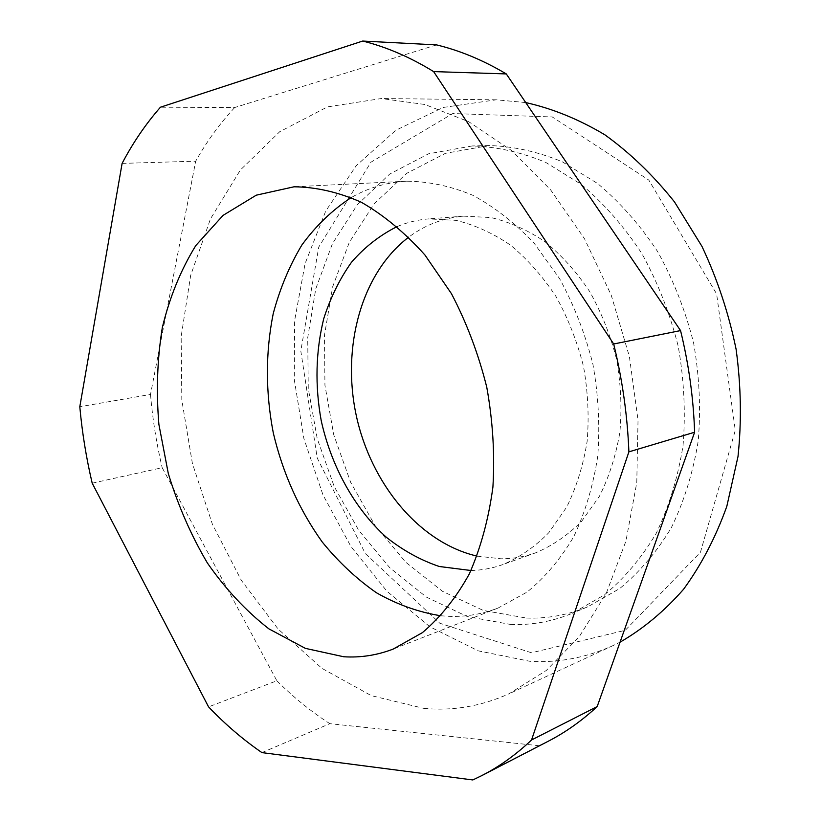 <?xml version="1.0" encoding="UTF-8"?>
<svg xmlns="http://www.w3.org/2000/svg" width="821" height="821" viewBox="0 0 821 821"><rect width="100%" height="100%" fill="white"/><g stroke="black" fill="none" stroke-linecap="round" stroke-linejoin="round"><path stroke-width="0.62" stroke-dasharray="4.11 3.08" d="M436.556 44.898L234.714 107.52L160.444 107.212M234.714 107.52C219.812 123.53 206.81 141.417 195.696 161.183L150.51 394.439L79.801 406.754M122.113 163.4L195.696 161.183M261.93 752.611L329.837 723.681L539.028 745.714L472.814 779.95M539.028 745.714L548.397 741.168M92.198 483.189L162.189 467.703L276.862 680.783L208.555 706.871M276.862 680.783C293.343 697.214 310.995 711.509 329.837 723.681M150.51 394.439C152.573 419.1 156.472 443.525 162.189 467.703M423.985 708.41C453.028 711.119 481.393 706.224 509.082 693.745L546.283 670.47L579.257 636.706L606.329 593.152L625.93 541.131L636.778 482.615L638.03 420.136L629.399 356.642L611.235 295.18L584.47 238.716L550.583 189.795L511.36 150.387L468.812 121.765L424.888 104.493L381.426 98.53L327.435 106.904L279.776 131.668L240.389 169.988L210.484 218.868L190.677 275.333L181.154 336.6L181.821 400.104L192.391 463.424L212.403 524.239L241.271 580.242L278.155 629.102L321.976 668.376L371.246 695.613L423.985 708.41M525.738 102.574L496.223 99.803L443.135 107.469L395.773 130.282L356.201 165.719L325.721 211.069L305.094 263.572L294.616 320.611L294.298 379.723L303.893 438.578L322.992 494.94L350.967 546.591L386.978 591.294L429.917 626.792L478.233 650.837L529.935 661.305C558.393 663.019 586.173 657.744 613.256 645.491L620.06 642.166M531.485 652.767L439.851 623.252L365.335 553.59L317.214 458.026L300.804 350.957L318.753 247.049L370.959 162.189L452.761 113.544L552.276 116.951L648.816 180.086L716.62 293.928L735.277 430.348L700.467 552.235L625.263 630.302L531.485 652.767M526.415 618.059C547.391 618.777 567.865 615.021 587.846 606.77L619.732 588.534C639.538 572.237 656.749 551.938 671.373 527.636C684.119 501.323 693.068 472.444 698.219 440.99C700.949 408.622 699.4 375.926 693.581 342.87C685.33 310.348 673.333 279.879 657.57 251.483C639.98 224.913 619.978 202.243 597.555 183.473L562.211 161.758C537.693 151.628 513.269 146.22 488.926 145.553L445.454 153.322L406.672 173.344L374.253 203.7L349.346 242.267L332.649 286.816L324.49 335.163L324.931 385.193L333.767 434.894L350.639 482.276L374.961 525.419L405.933 562.395L442.488 591.325L483.241 610.424L526.415 618.059M510.703 624.473C531.741 625.284 552.297 621.548 572.35 613.277L604.359 594.927C624.237 578.497 641.509 557.982 656.174 533.404C668.951 506.783 677.9 477.535 683.031 445.659C685.72 412.86 684.109 379.692 678.187 346.175C669.844 313.17 657.713 282.27 641.806 253.453C624.063 226.483 603.897 203.485 581.33 184.438L545.76 162.414C521.109 152.131 496.561 146.651 472.126 145.964L428.521 153.825L389.677 174.083L357.248 204.809L332.382 243.806L315.767 288.859L307.711 337.739L308.255 388.343L317.224 438.619L334.219 486.566L358.674 530.253L389.78 567.742L426.468 597.134L467.365 616.592L510.703 624.473M477.104 556.115L501.067 558.793C512.899 558.793 524.465 556.782 535.785 552.769C552.482 545.708 567.763 535.22 581.637 521.314L599.402 496.295C609.1 476.939 615.924 455.593 619.876 432.267C621.99 408.253 620.892 383.951 616.571 359.393C610.434 335.214 601.475 312.606 589.694 291.568C576.527 271.905 561.554 255.239 544.775 241.569C527.318 229.89 509.338 221.886 490.835 217.534L463.588 216.149C443.299 217.934 425.011 224.944 408.694 237.156M470.967 570.513C481.794 570.256 492.384 568.286 502.75 564.602C519.549 557.469 534.923 546.817 548.869 532.634L566.706 507.06C576.424 487.233 583.238 465.353 587.128 441.4C589.18 416.729 587.969 391.75 583.515 366.484C577.214 341.608 568.07 318.332 556.084 296.658C542.712 276.42 527.523 259.251 510.529 245.161C492.867 233.133 474.712 224.872 456.055 220.367L428.603 218.899C417.643 219.792 407.175 222.347 397.2 226.545M440.969 615.791L449.261 616.345C465.938 616.92 482.235 614.139 498.142 608.012L527.031 592.105C544.97 577.512 560.548 559.039 573.746 536.688C585.219 512.386 593.214 485.57 597.739 456.25C600.038 426.027 598.447 395.435 592.957 364.452C585.26 333.952 574.166 305.391 559.676 278.771L534.297 243.437C515.126 223.127 494.591 207.056 472.691 195.224C450.483 186.028 428.449 181.349 406.6 181.205C386.691 182.334 368.239 187.783 351.265 197.553M496.223 99.803L381.426 98.53M613.256 645.491L509.082 693.745M488.926 145.553L472.126 145.964M587.846 606.77L572.35 613.277M463.588 216.149L428.603 218.899M535.785 552.769L502.75 564.602M406.6 181.205L294.031 186.798M498.142 608.012L393.177 649.072"/><path stroke-width="1.23" d="M362.677 41.05L160.444 107.212C145.728 124.002 132.951 142.731 122.113 163.4L79.801 406.754C82.131 432.472 86.256 457.944 92.198 483.189L208.555 706.871C225.17 724.296 242.954 739.547 261.93 752.611L472.814 779.95L482.276 775.373C499.62 766.434 516.04 754.632 531.546 739.988L597.185 706.563L694.617 432.236L628.896 451.858C627.46 415.734 622.39 379.774 613.687 343.989L680.558 330.586L506.28 73.921L433.632 71.601C410.059 57.121 386.404 46.941 362.677 41.05L436.556 44.898C459.945 50.533 483.189 60.2 506.28 73.921M694.617 432.236C693.468 398.154 688.778 364.267 680.558 330.586M482.276 775.373L548.397 741.168C565.566 732.311 581.832 720.776 597.185 706.563M343.722 656.759C360.604 657.826 377.085 655.261 393.177 649.072L422.374 632.663C440.477 617.351 456.137 597.75 469.355 573.848C480.798 547.771 488.649 518.862 492.908 487.099C494.889 454.3 492.836 421.009 486.771 387.225C478.448 353.933 466.667 322.735 451.417 293.62L424.919 254.982C405.01 232.764 383.807 215.194 361.322 202.253C338.591 192.176 316.157 187.024 294.031 186.798L256.255 195.182L223.055 215.379L195.798 245.561C180.815 269.873 169.649 297.202 162.322 327.558C157.252 358.972 156.103 391.268 158.894 424.436L168.284 473.43C177.993 505.397 191.026 535.251 207.385 562.99C225.447 588.975 245.941 610.937 268.867 628.845L305.361 648.364L343.722 656.759M628.896 451.858L531.546 739.988M433.632 71.601L613.687 343.989M620.06 642.166C643.182 628.835 664.353 611.204 683.554 589.283C701.247 565.053 715.666 537.406 726.821 506.341L738.007 456.517C741.691 421.347 741.055 385.593 736.098 349.253C728.679 313.242 717.297 278.955 701.965 246.382L674.462 201.874C653.28 175.294 630.066 152.932 604.831 134.788C578.908 119.322 552.543 108.577 525.738 102.574M408.694 237.156C361.384 273.085 341.546 346.883 356.201 415.231C370.866 483.579 419.223 542.753 477.104 556.115M397.2 226.545C379.979 235.114 364.76 246.988 351.542 262.186C339.678 278.924 330.411 297.756 323.741 318.671C315.675 351.562 314.843 385.593 321.237 420.752C331.397 466.574 354.518 508.548 386.332 537.262C402.895 550.409 420.547 560.148 439.276 566.5L470.967 570.513M351.265 197.553C332.361 209.95 315.89 225.775 301.861 245.027C289.403 265.83 279.858 288.694 273.229 313.612C265.44 352.476 265.47 392.274 273.311 433.016C282.865 473.378 299.162 509.687 322.191 541.942C338.457 561.954 356.54 578.887 376.439 592.762C397.128 604.564 418.638 612.24 440.969 615.791"/></g></svg>
